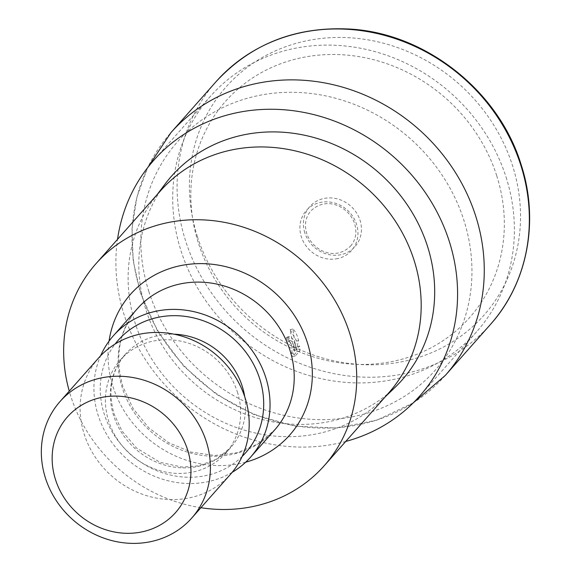 <?xml version="1.0" encoding="UTF-8"?>
<svg xmlns="http://www.w3.org/2000/svg" width="572" height="572" viewBox="0 0 572 572"><rect width="100%" height="100%" fill="white"/><g stroke="black" fill="none" stroke-linecap="round" stroke-linejoin="round"><path stroke-width="0.43" stroke-dasharray="2.86 2.15" d="M506.091 177.234A177.692 161.697 41.5 0 1 476.576 331.824A177.692 161.697 41.5 0 1 312.526 376.533A177.692 161.697 41.5 0 1 181.009 250.801A177.692 161.697 41.5 0 1 210.525 96.21A177.692 161.697 41.5 0 1 374.581 51.501A177.692 161.697 41.5 0 1 506.091 177.234M496.718 175.718A163.041 148.355 41.5 0 1 395.853 360.732A163.041 148.355 41.5 0 1 198.441 243.214A163.041 148.355 41.5 0 1 299.306 58.201A163.041 148.355 41.5 0 1 496.718 175.718M345.731 441.448A177.692 161.697 41.5 0 1 124.195 314.95A177.692 161.697 41.5 0 1 117.525 239.353M388.753 392.864A152.417 138.689 41.5 0 1 381.724 400.185A152.417 138.689 41.5 0 1 135.235 323.366A152.417 138.689 41.5 0 1 154.133 198.634A152.417 138.689 41.5 0 1 160.553 190.769M394.837 387.58A153.882 140.026 41.5 0 1 145.982 310.024A153.882 140.026 41.5 0 1 165.058 184.091M232.203 472.308A91.591 83.348 41.5 0 1 98.198 415.422A91.591 83.348 41.5 0 1 100.615 355.777M237.373 392.006A70.342 64.014 41.5 0 1 225.69 453.203A70.342 64.014 41.5 0 1 160.746 470.906A70.342 64.014 41.5 0 1 108.68 421.128A70.342 64.014 41.5 0 1 120.37 359.931A70.342 64.014 41.5 0 1 185.314 342.235A70.342 64.014 41.5 0 1 237.373 392.006M230.48 474.324A87.931 80.016 41.5 0 1 149.299 496.446A87.931 80.016 41.5 0 1 84.22 434.227A87.931 80.016 41.5 0 1 98.827 357.729M200.908 507.714A152.417 138.689 41.5 0 1 70.764 396.16A152.417 138.689 41.5 0 1 69.255 391.126M296.882 351.687L297.233 346.532L293.758 350.457L296.582 341.048L290.118 329.651L293.422 347.669L287.072 337.13L286.236 337.659A85.736 78.014 41.5 0 1 287.78 341.441L288.796 341.162L289.647 341.741L291.52 345.302L292.035 347.712L291.906 351.995L291.348 353.203L290.426 353.446L292.592 356.535L296.882 351.694L299.635 351.065L295.345 355.913A14.321 4.969 -102.8 0 1 292.7 352.931A6.321 2.195 77.2 0 0 293.2 352.974A6.321 2.195 77.2 0 0 294.079 347.004A6.321 2.195 77.2 0 0 290.905 340.69A6.321 2.195 77.2 0 0 290.412 340.647A6.321 2.195 77.2 0 0 289.918 340.955L288.688 337.101A10.403 3.611 -102.8 0 1 289.496 336.579A10.403 3.611 -102.8 0 1 295.567 347.183L292.871 329.029A14.321 4.969 -102.8 0 1 298.627 340.59L296.082 349.935L299.564 346.01A14.321 4.969 -102.8 0 1 299.635 351.065M287.78 341.441L289.918 340.955M292.592 356.535L295.345 355.913M297.233 346.532L299.564 346.01M293.758 350.457L296.082 349.935M296.582 341.048L298.627 340.59M290.118 329.651L292.871 329.029M293.422 347.669L295.567 347.183M290.426 353.446L292.7 352.931M286.236 337.659L288.688 337.101M337.873 258.53A30.187 27.47 41.5 0 1 301.322 236.772A30.187 27.47 41.5 0 1 319.998 202.509A30.187 27.47 41.5 0 1 356.549 224.274A30.187 27.47 41.5 0 1 337.873 258.53M445.281 375.454A183.19 166.695 41.5 0 1 362.376 423.966A183.19 166.695 41.5 0 1 140.569 291.927A183.19 166.695 41.5 0 1 170.999 132.554M490.361 324.546A183.19 166.695 41.5 0 1 407.464 373.058A183.19 166.695 41.5 0 1 185.65 241.019A183.19 166.695 41.5 0 1 216.08 81.646M148.877 291.62A172.201 156.692 41.5 0 1 255.405 96.21A172.201 156.692 41.5 0 1 463.906 220.327A172.201 156.692 41.5 0 1 357.378 415.737A172.201 156.692 41.5 0 1 148.877 291.62M304.812 232.833A30.187 27.47 41.5 0 1 323.487 198.57A30.187 27.47 41.5 0 1 360.038 220.334A30.187 27.47 41.5 0 1 341.362 254.59A30.187 27.47 41.5 0 1 304.812 232.833M197.454 236.772A172.201 156.692 41.5 0 1 303.982 41.363A172.201 156.692 41.5 0 1 512.483 165.48A172.201 156.692 41.5 0 1 405.956 360.889A172.201 156.692 41.5 0 1 197.454 236.772M245.71 462.176A106.249 96.682 41.5 0 1 112.991 386.608A106.249 96.682 41.5 0 1 109.045 341.148M274.724 429.887A91.591 83.348 41.5 0 1 190.161 452.931A91.591 83.348 41.5 0 1 122.372 388.123A91.591 83.348 41.5 0 1 137.587 308.437C119.169 330.373 114.278 356.463 122.93 386.701L133.19 408.701L148.82 427.849L168.668 442.699L191.227 452.13L214.793 455.505L237.609 452.645L258.036 443.879L274.724 429.887M242.142 456.463A84.999 77.349 41.5 0 1 104.226 414.056A84.999 77.349 41.5 0 1 115.144 344.001M244.759 396.818A70.342 64.014 41.5 0 1 230.616 447.647A70.342 64.014 41.5 0 1 165.665 465.343A70.342 64.014 41.5 0 1 113.606 415.572A70.342 64.014 41.5 0 1 125.289 354.375A70.342 64.014 41.5 0 1 174.038 334.184M350.536 246.139C355.748 240.04 357.128 232.589 354.669 223.774C349.206 207.078 326.927 195.302 310.825 210.961C305.612 217.06 304.232 224.517 306.692 233.333C312.155 250.021 334.434 261.797 350.536 246.139M413.22 402.902L376.941 420.127L336.829 428.028L295.152 426.183L254.225 414.714L216.323 394.272L183.548 366.008L157.722 331.488L140.29 292.635L133.169 260.682L132.018 228.478L136.887 197.118L147.626 167.696M476.576 331.824L419.769 395.974M381.724 400.185L385.385 396.668M120.37 359.931L125.289 354.375C111.268 371.013 107.557 390.933 114.157 414.149L122.015 431.009L136.494 448.033L160.074 462.355L182.196 467.074L198.691 465.837L216.359 459.209L230.616 447.647L225.69 453.203M154.133 198.634L157.186 194.573M210.525 96.21L153.711 160.36M290.412 340.647L288.274 341.127M293.2 352.974L290.883 353.496M289.496 336.579L287.072 337.13"/><path stroke-width="0.86" d="M117.525 239.353A177.692 161.697 41.5 0 1 153.711 160.36A177.692 161.697 41.5 0 1 317.767 115.651A177.692 161.697 41.5 0 1 449.285 241.384A177.692 161.697 41.5 0 1 419.769 395.974A177.692 161.697 41.5 0 1 345.731 441.448M69.255 391.126A152.417 138.689 41.5 0 1 96.082 263.563L160.553 190.769A152.417 138.689 41.5 0 1 301.265 152.424A152.417 138.689 41.5 0 1 414.071 260.267A152.417 138.689 41.5 0 1 388.753 392.864L324.288 465.658A152.417 138.689 41.5 0 1 200.908 507.714M157.186 194.573L165.058 184.091A153.882 140.026 41.5 0 1 308.265 136.072A153.882 140.026 41.5 0 1 427.498 246.317A153.882 140.026 41.5 0 1 394.837 387.58L385.385 396.668M100.615 355.777A91.591 83.348 41.5 0 1 113.406 335.735A91.591 83.348 41.5 0 1 197.976 312.691A91.591 83.348 41.5 0 1 265.765 377.499A91.591 83.348 41.5 0 1 250.55 457.185A91.591 83.348 41.5 0 1 232.203 472.308M60.046 401.523L98.827 357.729A87.931 80.016 41.5 0 1 180.008 335.607A87.931 80.016 41.5 0 1 245.088 397.826A87.931 80.016 41.5 0 1 230.48 474.324L191.699 518.11A87.931 80.016 41.5 0 1 110.518 540.233A87.931 80.016 41.5 0 1 45.438 478.02A87.931 80.016 41.5 0 1 60.046 401.523A87.931 80.016 41.5 0 1 141.227 379.4A87.931 80.016 41.5 0 1 206.306 441.613A87.931 80.016 41.5 0 1 191.699 518.11M187.566 449.764A72.179 65.68 41.5 0 1 142.914 531.674A72.179 65.68 41.5 0 1 55.52 479.651A72.179 65.68 41.5 0 1 100.171 397.74A72.179 65.68 41.5 0 1 187.566 449.764M96.082 263.563A152.417 138.689 41.5 0 1 236.801 225.218A152.417 138.689 41.5 0 1 349.606 333.061A152.417 138.689 41.5 0 1 324.288 465.658M147.626 167.696L170.999 132.554A183.19 166.695 41.5 0 1 253.897 84.048A183.19 166.695 41.5 0 1 475.711 216.08A183.19 166.695 41.5 0 1 445.281 375.454L490.361 324.546A183.19 166.695 41.5 0 0 520.792 165.179A183.19 166.695 41.5 0 0 298.984 33.14A183.19 166.695 41.5 0 0 216.08 81.646C251.601 43.343 296.811 25.847 351.716 29.172C426.891 34.105 498.991 91.72 521.071 164.464C539.525 220.778 527.641 283.176 490.361 324.546M109.045 341.148A106.249 96.682 41.5 0 1 201.408 263.613A106.249 96.682 41.5 0 1 307.378 342.621A106.249 96.682 41.5 0 1 245.71 462.176M113.406 335.735L137.587 308.437A91.591 83.348 41.5 0 1 222.15 285.392A91.591 83.348 41.5 0 1 289.94 350.2A91.591 83.348 41.5 0 1 274.724 429.887L250.55 457.185M115.144 344.001A84.999 77.349 41.5 0 1 194.194 318.046A84.999 77.349 41.5 0 1 259.731 378.864A84.999 77.349 41.5 0 1 242.142 456.463M174.038 334.184A70.342 64.014 41.5 0 1 242.299 386.45A70.342 64.014 41.5 0 1 244.759 396.818M413.22 402.902L445.281 375.454M216.08 81.646L170.999 132.554"/></g></svg>
